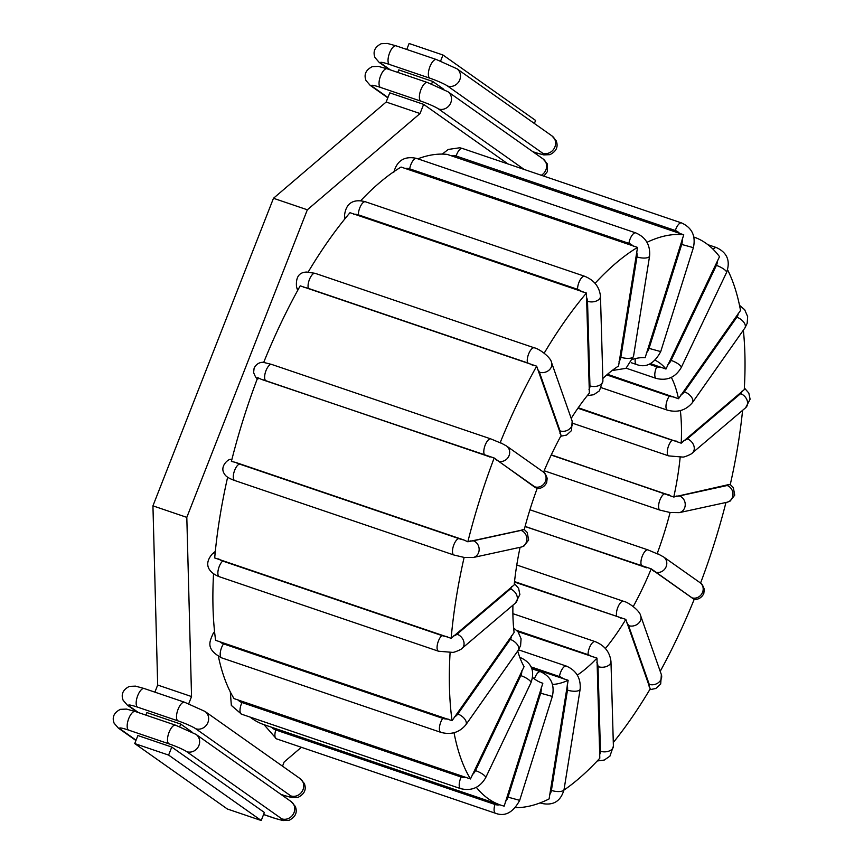 <?xml version="1.0" encoding="UTF-8"?>
<svg xmlns="http://www.w3.org/2000/svg" width="864" height="864" viewBox="0 0 864 864"><rect width="100%" height="100%" fill="white"/><g stroke="black" fill="none" stroke-linecap="round" stroke-linejoin="round"><path stroke-width="1.3" d="M655.279 360.32A171.072 67.446 -71.2 0 1 665.971 369.036L719.518 256.673A300.002 118.271 108.8 0 0 693.868 237.049M680.152 457.369A171.072 67.446 -71.2 0 1 673.78 497.027L728.298 484.672A11.156 2.365 -166.6 0 1 727.132 485.525L679.406 495.925A8.683 7.754 77.7 0 1 685.238 504.641A8.683 7.754 77.7 0 1 679.288 512.644L670.097 512.503A171.072 67.446 -71.2 0 1 657.126 553.77L658.984 554.45M700.564 583.07A300.002 118.271 108.8 0 0 725.954 502.492M633.247 606.528A171.072 67.446 -71.2 0 0 651.218 568.836L694.073 599.292C694.483 599.497 700.369 600.221 703.782 593.654L704.29 589.27C702.788 585.112 701.363 582.908 700.013 582.66L663.628 556.967A8.683 7.916 125.2 0 1 665.69 567.648A8.683 7.916 125.2 0 1 655.474 572.087L691.859 597.78A11.156 1.188 21.4 0 1 692.485 598.622M660.215 671.35A300.002 118.271 108.8 0 0 694.213 599.303L693.976 599.281M728.298 484.672L730.242 484.672A300.002 118.271 108.8 0 0 742.586 410.335M743.353 330.167A300.002 118.271 108.8 0 1 744.26 389.632L681.21 443.189A171.072 67.446 -71.2 0 0 680.357 410.584M727.596 269.827A300.002 118.271 108.8 0 1 740.534 310.457L678.488 398.736A171.072 67.446 -71.2 0 0 671.35 377.384M646.985 242.309A300.002 118.271 108.8 0 1 683.748 234.77L645.149 357.674A171.072 67.446 -71.2 0 0 632.804 359.262M595.048 283.327A300.002 118.271 108.8 0 1 637.535 247.406L618.548 366.012A171.072 67.446 -71.2 0 0 602.834 378.508M544.18 353.16A300.002 118.271 108.8 0 1 586.451 293.047L589.367 393.055A171.072 67.446 -71.2 0 0 571.201 418.37M235.483 462.359L463.979 540.011A11.156 2.365 -166.6 0 1 458.73 538.553L239.533 464.065A11.156 2.365 -166.6 0 1 235.483 462.359L231.39 461.441A300.002 118.271 108.8 0 1 257.731 377.644L261.544 379.426A11.156 1.188 21.4 0 1 265.745 380.689A8.683 3.424 108.8 0 1 265.82 371.077A8.683 3.424 108.8 0 1 271.685 364.435L490.871 438.923L500.137 442.789A300.002 118.271 108.8 0 1 536.663 366.185L561.125 435.532A171.072 67.446 -71.2 0 0 543.575 472.187M500.137 442.789L501.876 443.459M535.367 487.642L494.176 457.996A300.002 118.271 108.8 0 0 467.845 541.793L524.264 529.578A171.072 67.446 -71.2 0 1 537.224 488.333L536.965 488.311C537.365 488.516 543.251 489.229 546.664 482.674L547.182 478.289C545.67 474.131 544.244 471.928 542.894 471.679A8.683 7.916 -54.8 0 1 544.968 482.371A8.683 7.916 -54.8 0 1 534.74 486.799A11.156 1.188 21.4 0 1 535.367 487.642L537.235 488.322M522.202 529.546A11.156 2.365 -166.6 0 1 521.046 530.399L473.321 540.788A8.683 7.754 77.7 0 1 479.153 549.515A8.683 7.754 77.7 0 1 473.191 557.518L464.119 557.42A300.002 118.271 108.8 0 0 451.148 638.312L514.188 584.885A171.072 67.446 -71.2 0 1 520.085 547.312M450.09 652.666A300.002 118.271 108.8 0 0 452.056 720.673L514.112 632.491A171.072 67.446 -71.2 0 1 512.924 605.178M454.032 732.715A300.002 118.271 108.8 0 0 470.48 778.961L524.07 666.652A171.072 67.446 -71.2 0 1 517.73 651.013M476.323 787.32A300.002 118.271 108.8 0 0 500.645 805.097A300.002 118.271 108.8 0 0 504.176 806.144L542.83 683.251A171.072 67.446 -71.2 0 1 542.128 683.024A171.072 67.446 -71.2 0 1 532.602 677.441M515.635 807.624A300.002 118.271 108.8 0 0 549.094 798.93L568.156 680.281A171.072 67.446 -71.2 0 1 552.485 684.439M563.954 790.096A300.002 118.271 108.8 0 0 599.81 758.203L596.981 658.109A171.072 67.446 -71.2 0 1 577.303 675.097M613.289 742.532A300.002 118.271 108.8 0 0 650.214 688.878L625.828 619.402A171.072 67.446 -71.2 0 1 605.405 648.529M683.748 234.77L447.293 154.418A300.002 118.271 108.8 0 0 417.82 158.825M637.535 247.406L401.08 167.054A300.002 118.271 108.8 0 0 360.655 200.761M586.451 293.047L349.996 212.695A300.002 118.271 108.8 0 0 308.189 272.02M536.663 366.185L300.218 285.833A300.002 118.271 108.8 0 0 263.693 362.426L271.685 364.435M227.642 477.166A300.002 118.271 108.8 0 0 214.693 557.95L451.148 638.312M213.548 573.793A300.002 118.271 108.8 0 0 215.611 640.321L452.056 720.673M218.398 656.413A300.002 118.271 108.8 0 0 234.025 698.609L470.48 778.961M500.645 805.097L264.2 724.734A300.002 118.271 -71.2 0 1 250.052 717.077M464.119 557.42L453.967 555.023A8.683 3.424 108.8 0 1 453.211 546.664A8.683 3.424 108.8 0 1 458.73 538.553M463.979 540.011L467.845 541.793M494.176 457.996L261.544 379.426M514.48 582.066L625.828 619.402M517.828 631.584L596.981 658.109M531.641 668.077L568.156 680.281M607.489 374.296L678.488 398.736M578.243 407.743L681.21 443.189M551.286 454.853L673.78 497.027M525.074 526.532L651.218 568.836M670.097 512.503L660.064 510.149A8.683 3.424 -71.2 0 1 659.308 501.79A8.683 3.424 -71.2 0 1 664.816 493.69L551.189 455.069M525.096 526.414L642.049 566.158A8.683 3.424 -71.2 0 1 642.125 556.546A8.683 3.424 -71.2 0 1 647.989 549.904L657.126 553.77M650.473 363.636L665.971 369.036M542.83 683.251L541.544 682.808M145.897 715.111L146.88 712.584L180.76 724.097L191.905 731.97M180.76 724.097L179.744 726.689M171.763 747.047L264.373 812.473L261.23 820.508L227.351 808.996L134.741 743.569L137.894 735.545L171.763 747.047L168.61 755.082L261.23 820.508M420.034 113.54L386.165 102.028L389.761 92.848L423.63 104.36L420.034 113.54L307.346 209.79L186.808 517.363L191.549 696.557L188.73 703.739M423.63 104.36L508 163.955M282.517 766.184L284.159 761.972L301.352 747.295M534.384 123.487L535.583 120.431L442.973 55.004L440.608 61.042M397.764 72.414L398.758 69.887L432.626 81.4L443.772 89.273M432.626 81.4L431.611 83.992M386.165 102.028L273.478 198.277L152.939 505.85L157.68 685.044L154.894 692.161M442.973 55.004L409.104 43.492L406.76 49.464M168.61 755.082L134.741 743.569M191.549 696.557L157.68 685.044M186.808 517.363L152.939 505.85M307.346 209.79L273.478 198.277M717.444 260.572A11.156 9.828 145.9 0 1 716.396 265.388L671.101 360.396A11.156 9.828 145.9 0 1 667.904 364.478M707.854 244.663L716.418 247.568C727.272 252.644 730.642 260.96 726.538 272.538A8.683 2.29 -154.5 0 0 716.396 265.388M716.418 247.568A8.683 3.424 108.8 0 0 713.189 249.35M516.812 630.461L588.06 654.664A8.683 3.424 -71.2 0 1 590.468 645.559A8.683 3.424 -71.2 0 1 595.123 641.606L512.892 613.667M596.83 662.288A11.156 7.452 41.4 0 1 598.018 666.619L600.448 751.226A11.156 7.452 41.4 0 1 599.486 754.823M588.06 654.664A11.156 7.452 41.4 0 1 592.142 656.834M600.448 751.226A8.683 5.476 -1.6 0 0 609.163 751.01A8.683 5.476 -1.6 0 0 613.397 746.14L609.908 756.184L604.238 760.061L597.251 760.968M613.397 746.14L610.967 661.532A8.683 5.476 178.4 0 1 606.733 666.403A8.683 5.476 178.4 0 1 598.018 666.619M626.53 622.523A11.156 4.601 30 0 1 628.571 625.633L649.231 684.331A11.156 4.601 30 0 1 649.112 686.718M514.534 581.591L616.756 616.334A11.156 4.601 30 0 1 621 618.257M649.231 684.331A8.683 7.128 -19.4 0 0 658.562 682.528A8.683 7.128 -19.4 0 0 661.36 674.6L660.69 684.018L655.841 688.478L649.717 689.71M661.36 674.6L640.71 615.902A8.683 7.128 160.6 0 1 637.913 623.84A8.683 7.128 160.6 0 1 628.571 625.633M616.756 616.334A8.683 3.424 -71.2 0 1 618.192 606.517A8.683 3.424 -71.2 0 1 623.495 601.268L516.78 565.002M531.144 666.922L559.429 676.534A8.683 3.424 -71.2 0 1 566.298 666.068L518.551 649.836M567.162 685.022A11.156 9.418 61.2 0 1 567.486 690.088L551.405 790.398A11.156 9.418 61.2 0 1 549.569 794.74M559.429 676.534A11.156 9.418 61.2 0 1 563.328 678.845M540.562 802.721A8.683 3.424 108.8 0 0 541.339 803.336L540.086 802.904M551.405 790.398A8.683 3.164 9.1 0 0 564.052 789.534C560.79 801.328 553.219 805.928 541.339 803.336M564.052 789.534L580.144 689.213A8.683 3.164 -170.9 0 1 567.486 690.088M534.427 678.92A8.683 3.424 -71.2 0 1 540.497 671.684L531.889 668.758M541.123 687.971A11.156 10.238 100.3 0 1 540.67 693.209L508.01 797.137A11.156 10.238 100.3 0 1 505.408 801.641M499.77 804.794A11.156 10.238 100.3 0 1 494.964 804.46L275.778 729.972A11.156 10.238 100.3 0 1 271.706 727.294M275.778 729.972A8.683 3.424 108.8 0 0 276.383 738.806L495.569 813.294A8.683 3.424 108.8 0 1 494.964 804.46M508.01 797.137L519.685 800.356C513.119 812.516 505.084 816.836 495.569 813.294M519.685 800.356L552.344 696.427L540.67 693.209M738.223 313.351A11.156 8.23 170.8 0 1 736.841 317.218L684.374 391.835A11.156 8.23 170.8 0 1 680.843 394.956M673.844 396.846A11.156 8.23 170.8 0 1 669.298 396.166L606.766 374.911M684.374 391.835A8.683 4.763 35.1 0 1 692.41 402.613C685.94 410.335 677.614 412.862 667.44 410.162A8.683 3.424 -71.2 0 1 666.09 404.654A8.683 3.424 -71.2 0 1 669.298 396.166M739.508 305.316L744.671 309.722L747.662 316.613L747.166 323.363L744.876 327.996A8.683 4.763 -144.9 0 0 736.841 317.218M661.241 367.297A11.156 9.828 145.9 0 1 656.759 366.811L649.145 364.219M671.101 360.396A8.683 2.29 25.5 0 1 681.242 367.535C675.454 377.406 667.138 381.046 656.273 378.432A8.683 3.424 -71.2 0 1 656.759 366.811M741.992 391.187A11.156 5.638 -175.8 0 1 740.578 393.671L687.258 438.901A11.156 5.638 -175.8 0 1 683.683 440.651M676.652 441.18A11.156 5.638 -175.8 0 1 672.095 440.23L577.908 408.218M687.258 438.901A8.683 6.664 49.7 0 1 693.738 445.403A8.683 6.664 49.7 0 1 692.323 452.984C692.269 453.924 683.867 457.445 682.798 457.067L668.758 455.911A8.683 3.424 -71.2 0 1 667.645 448.999A8.683 3.424 -71.2 0 1 672.095 440.23M744.358 387.947L748.829 393.088L750.103 399.222L745.632 407.754A8.683 6.664 -130.3 0 0 747.047 400.172A8.683 6.664 -130.3 0 0 740.578 393.671M679.406 495.925A11.156 2.365 -166.6 0 1 676.091 496.044M669.319 494.964A11.156 2.365 -166.6 0 1 664.816 493.69M730.264 484.564L733.309 487.566L734.735 495.137L730.091 501.12L727.013 502.254A8.683 7.754 -102.3 0 0 732.974 494.251A8.683 7.754 -102.3 0 0 727.132 485.525M652.687 570.51A11.156 1.188 21.4 0 1 655.474 572.087M642.049 566.158A11.156 1.188 21.4 0 1 646.434 567.778M691.859 597.78A8.683 7.916 -54.8 0 0 702.076 593.352A8.683 7.916 -54.8 0 0 700.013 582.66M682.16 239.209A11.156 10.238 100.3 0 1 681.707 244.447L649.048 348.376A11.156 10.238 100.3 0 1 646.434 352.879M451.084 155.747A11.156 10.238 100.3 0 1 456.149 156.028L675.335 230.526A11.156 10.238 100.3 0 1 679.579 233.399M649.048 348.376L660.722 351.594C654.156 363.755 646.11 368.075 636.606 364.532A8.683 3.424 -71.2 0 1 635.31 358.582M442.271 154.105L448.254 149.44L459.788 147.766L462.337 148.435A8.683 3.424 108.8 0 0 456.149 156.028M462.337 148.435L681.523 222.923A8.683 3.424 108.8 0 0 675.335 230.526M681.523 222.923C691.988 227.696 695.941 235.948 693.382 247.666L681.707 244.447M636.628 251.845A11.156 9.418 61.2 0 1 636.952 256.91L620.86 357.221A11.156 9.418 61.2 0 1 619.034 361.562M404.838 168.534A11.156 9.418 61.2 0 1 409.698 168.858L628.884 243.356A11.156 9.418 61.2 0 1 633.334 246.186M393.854 172.206C397.116 160.402 404.687 155.801 416.567 158.404A8.683 3.424 108.8 0 0 409.698 168.858M416.567 158.404L635.753 232.891A8.683 3.424 108.8 0 0 628.884 243.356M635.753 232.891C645.818 237.298 650.43 245.02 649.598 256.036A8.683 3.164 -170.9 0 1 636.952 256.91M620.86 357.221A8.683 3.164 9.1 0 0 633.517 356.357L625.968 368.356L612.09 370.548M586.332 296.946A11.156 7.452 41.4 0 1 587.52 301.277L589.95 385.884A11.156 7.452 41.4 0 1 588.989 389.48M353.754 214.304A11.156 7.452 41.4 0 1 358.376 214.834L577.562 289.321A11.156 7.452 41.4 0 1 582.25 291.956M344.617 219.197L344.509 215.59A8.683 5.476 -1.6 0 0 345.535 218.063M344.509 215.59C346.194 200.329 356.627 199.39 365.44 201.776A8.683 3.424 108.8 0 0 360.774 205.729A8.683 3.424 108.8 0 0 358.376 214.834M365.44 201.776L584.626 276.264A8.683 3.424 108.8 0 0 579.971 280.217A8.683 3.424 108.8 0 0 577.562 289.321M584.626 276.264C594.108 280.109 599.389 286.74 600.469 296.179A8.683 5.476 178.4 0 1 596.236 301.061A8.683 5.476 178.4 0 1 587.52 301.277M589.95 385.884A8.683 5.476 -1.6 0 0 598.666 385.668A8.683 5.476 -1.6 0 0 602.899 380.786L599.411 390.841L593.741 394.718L587.25 395.658M537.343 369.068A11.156 4.601 30 0 1 539.395 372.19L560.045 430.877A11.156 4.601 30 0 1 559.937 433.264M303.988 287.55A11.156 4.601 30 0 1 308.383 288.392L527.569 362.891A11.156 4.601 30 0 1 532.483 365.202M297.691 290.39L296.546 287.129A8.683 7.128 -19.4 0 0 298.145 289.559M296.546 287.129C295.618 277.225 299.02 272.203 306.752 272.063L315.122 273.326A8.683 3.424 108.8 0 0 309.82 278.586A8.683 3.424 108.8 0 0 308.383 288.392M315.122 273.326L534.308 347.825A8.683 3.424 108.8 0 0 529.006 353.074A8.683 3.424 108.8 0 0 527.569 362.891M534.308 347.825C538.942 348.602 550.843 357.242 551.524 362.459A8.683 7.128 160.6 0 1 548.737 370.386A8.683 7.128 160.6 0 1 539.395 372.19M560.045 430.877A8.683 7.128 -19.4 0 0 569.387 429.084A8.683 7.128 -19.4 0 0 572.173 421.157L571.504 430.574L566.654 435.035L560.725 436.255M495.58 459.529A11.156 1.188 21.4 0 1 498.366 461.106L534.74 486.799M265.745 380.689L484.931 455.177A11.156 1.188 21.4 0 1 490.039 457.078M490.871 438.923A8.683 3.424 108.8 0 0 485.006 445.565A8.683 3.424 108.8 0 0 484.931 455.177M501.163 443.048L506.52 445.986A8.683 7.916 125.2 0 1 508.583 456.667A8.683 7.916 125.2 0 1 498.366 461.106M231.93 459.324A8.683 7.754 -102.3 0 0 230.893 459.475C229.403 458.05 218.732 466.344 224.597 474.163C225.688 476.377 229.079 478.505 234.77 480.535L453.967 555.023M473.321 540.788A11.156 2.365 -166.6 0 1 470.005 540.918M239.533 464.065A8.683 3.424 108.8 0 0 234.025 472.176A8.683 3.424 108.8 0 0 234.77 480.535M473.191 557.518L520.916 547.128A8.683 7.754 -102.3 0 0 526.878 539.125A8.683 7.754 -102.3 0 0 521.046 530.399M215.179 552.744A8.683 6.664 -130.3 0 0 212.274 553.975C202.543 565.272 210.125 573.188 219.348 576.731L438.545 651.229A8.683 3.424 108.8 0 1 437.432 644.306A8.683 3.424 108.8 0 1 441.882 635.537L222.696 561.049A11.156 5.638 -175.8 0 1 218.711 558.9M511.78 586.494A11.156 5.638 -175.8 0 1 510.354 588.978L457.045 634.208A11.156 5.638 -175.8 0 1 453.47 635.969M447.206 636.552A11.156 5.638 -175.8 0 1 441.882 635.537M222.696 561.049A8.683 3.424 108.8 0 0 218.236 569.819A8.683 3.424 108.8 0 0 219.348 576.731M457.045 634.208A8.683 6.664 49.7 0 1 463.525 640.71A8.683 6.664 49.7 0 1 462.11 648.302C462.056 649.242 453.654 652.763 452.585 652.374L438.545 651.229M462.11 648.302L515.419 603.072A8.683 6.664 -130.3 0 0 516.834 595.48A8.683 6.664 -130.3 0 0 510.354 588.978M511.65 635.548A11.156 8.23 170.8 0 1 510.278 639.414L457.801 714.031A11.156 8.23 170.8 0 1 454.27 717.152M448.038 719.01A11.156 8.23 170.8 0 1 442.735 718.362L223.538 643.874A11.156 8.23 170.8 0 1 219.542 641.358M214.672 632.61A8.683 4.763 -144.9 0 0 213.03 633.733C209.812 641.423 205.135 648.961 221.681 657.871L440.867 732.359A8.683 3.424 108.8 0 1 439.517 726.851A8.683 3.424 108.8 0 1 442.735 718.362M223.538 643.874A8.683 3.424 108.8 0 0 220.32 652.363A8.683 3.424 108.8 0 0 221.681 657.871M457.801 714.031A8.683 4.763 35.1 0 1 465.836 724.81C459.367 732.532 451.04 735.059 440.867 732.359M465.836 724.81L518.303 650.192A8.683 4.763 -144.9 0 0 510.278 639.414M521.845 670.799A11.156 9.828 145.9 0 1 520.808 675.616L475.502 770.612A11.156 9.828 145.9 0 1 472.306 774.695M466.387 777.416A11.156 9.828 145.9 0 1 461.171 777.028L241.974 702.54A11.156 9.828 145.9 0 1 237.892 699.764M241.974 702.54A8.683 3.424 108.8 0 0 241.488 714.161L460.674 788.648A8.683 3.424 108.8 0 1 461.171 777.028M475.502 770.612A8.683 2.29 25.5 0 1 485.644 777.751C479.855 787.622 471.539 791.262 460.674 788.648M485.644 777.751L530.939 682.754A8.683 2.29 -154.5 0 0 520.808 675.616M519.955 657.763A8.683 3.424 -71.2 0 1 520.819 657.785L519.836 657.45M290.79 795.895A14.872 1.588 21.4 0 1 282.809 794.999A9.914 3.91 108.8 0 0 283.219 795.204L291.946 797.612L298.048 797.353C304.528 794.07 306.623 789.437 304.312 783.464L300.11 778.615L205.016 711.439A9.914 9.05 125.2 0 1 207.382 723.654A9.914 9.05 125.2 0 1 195.696 728.719L290.79 795.895A9.914 9.05 -54.8 0 0 302.476 790.83A9.914 9.05 -54.8 0 0 300.11 778.615M138.499 712.595L129.46 706.212A14.872 1.588 21.4 0 1 137.452 707.108L177.79 720.814A14.872 1.588 21.4 0 1 195.696 728.719M282.809 794.999L280.908 794.351M136.069 740.189L120.463 729.162A14.872 1.588 21.4 0 1 128.455 730.058L168.793 743.774A14.872 1.588 21.4 0 1 186.7 751.669L281.794 818.845A14.872 1.588 21.4 0 1 273.812 817.949L263.585 814.482M281.794 818.845A9.914 9.05 -54.8 0 0 293.479 813.78A9.914 9.05 -54.8 0 0 291.114 801.565L196.02 734.389A9.914 9.05 125.2 0 1 198.385 746.604A9.914 9.05 125.2 0 1 186.7 751.669M168.793 743.774A9.914 3.91 -71.2 0 1 168.88 732.791A9.914 3.91 -71.2 0 1 175.586 725.198L135.238 711.493L126.511 709.085L120.409 709.344C113.929 712.627 111.834 717.26 114.145 723.233L118.346 728.082L135.94 740.513M128.455 730.058A9.914 3.91 -71.2 0 1 128.542 719.075A9.914 3.91 -71.2 0 1 135.238 711.493M120.463 729.162A9.914 9.05 125.2 0 1 118.346 728.082M273.812 817.949A9.914 3.91 108.8 0 0 274.223 818.165L282.949 820.562L289.051 820.314C295.531 817.02 297.626 812.387 295.315 806.414L291.114 801.565M177.79 720.814A9.914 3.91 -71.2 0 1 177.876 709.83A9.914 3.91 -71.2 0 1 184.583 702.248L144.234 688.532L135.508 686.135L129.406 686.383C122.915 689.677 120.83 694.31 123.142 700.283L127.343 705.132L137.354 712.206M137.452 707.108A9.914 3.91 -71.2 0 1 137.538 696.125A9.914 3.91 -71.2 0 1 144.234 688.532M129.46 706.212A9.914 9.05 125.2 0 1 127.343 705.132M390.377 69.898L381.337 63.515A14.872 1.588 21.4 0 1 389.318 64.411L429.656 78.116A14.872 1.588 21.4 0 1 447.563 86.022L542.657 153.198A14.872 1.588 21.4 0 1 534.676 152.302L532.775 151.654M542.657 153.198A9.914 9.05 -54.8 0 0 554.342 148.133A9.914 9.05 -54.8 0 0 551.977 135.918L456.883 68.742A9.914 9.05 125.2 0 1 459.248 80.957A9.914 9.05 125.2 0 1 447.563 86.022M429.656 78.116A9.914 3.91 -71.2 0 1 429.743 67.144A9.914 3.91 -71.2 0 1 436.45 59.551L396.101 45.835L387.374 43.438L381.272 43.686C374.792 46.98 372.697 51.613 375.008 57.586L379.21 62.435L389.232 69.509M389.318 64.411A9.914 3.91 -71.2 0 1 389.405 53.428A9.914 3.91 -71.2 0 1 396.101 45.835M381.337 63.515A9.914 9.05 125.2 0 1 379.21 62.435M534.676 152.302A9.914 3.91 108.8 0 0 535.086 152.507L543.812 154.915L549.914 154.656C556.405 151.373 558.49 146.74 556.178 140.767L551.977 135.918M541.307 175.273A9.914 9.05 -54.8 0 0 542.981 158.868L447.887 91.692A9.914 9.05 125.2 0 1 450.252 103.907A9.914 9.05 125.2 0 1 438.566 108.983L524.178 169.452M387.936 97.492L372.341 86.465A14.872 1.588 21.4 0 1 380.322 87.361L420.66 101.077A9.914 3.91 -71.2 0 1 420.757 90.094A9.914 3.91 -71.2 0 1 427.453 82.501L387.115 68.796L378.378 66.388L372.276 66.647C365.796 69.93 363.701 74.563 366.012 80.536L370.213 85.385L387.806 97.816M420.66 101.077A14.872 1.588 21.4 0 1 438.566 108.983M372.341 86.465A9.914 9.05 125.2 0 1 370.213 85.385M380.322 87.361A9.914 3.91 -71.2 0 1 380.408 76.378A9.914 3.91 -71.2 0 1 387.115 68.796M610.967 661.532C609.876 652.093 604.606 645.451 595.123 641.606M640.71 615.902C640.03 610.697 628.128 602.046 623.495 601.268M580.144 689.213C580.964 678.197 576.353 670.475 566.298 666.068M264.038 724.68L276.383 738.806M552.344 696.427C554.904 684.709 550.951 676.458 540.497 671.684M667.44 410.162L601.463 387.742M744.876 327.996L692.41 402.613M656.273 378.432L626.184 368.204M726.538 272.538L681.242 367.535M668.758 455.911L572.735 423.274M745.632 407.754L692.323 452.984M660.064 510.149L544.18 470.772M727.013 502.254L679.288 512.644M647.989 549.904L529.924 509.782M663.628 556.967L658.282 554.029M636.606 364.532L631.26 362.718M693.382 247.666L660.722 351.594M649.598 256.036L633.517 356.357M600.469 296.179L602.899 380.786M551.524 362.459L572.173 421.157M257.893 379.069C256.543 378.821 255.118 376.618 253.616 372.47L254.124 368.075C257.537 361.519 263.423 362.232 263.833 362.437M506.52 445.986L542.894 471.679M231.952 459.248L230.893 459.475M520.916 547.128L524.005 545.994L528.649 540.011L527.213 532.44L524.286 529.513M215.32 551.394L212.274 553.975M515.419 603.072L519.88 594.54L518.616 588.395L514.339 583.405M518.303 650.192L520.592 645.559L521.089 638.809L518.098 631.919L513.637 627.923M214.553 631.562L213.03 633.733M230.31 691.913L231.347 705.413L241.488 714.161M530.939 682.754C535.054 671.188 531.673 662.861 520.819 657.785M196.02 734.389L175.586 725.198M263.563 814.536L274.223 818.165M205.016 711.439L184.583 702.248M281.092 794.491L283.219 795.204M456.883 68.742L436.45 59.551M532.969 151.794L535.086 152.507M447.887 91.692L427.453 82.501M543.877 176.148L547.43 171.547L547.182 163.717L542.981 158.868"/></g></svg>
